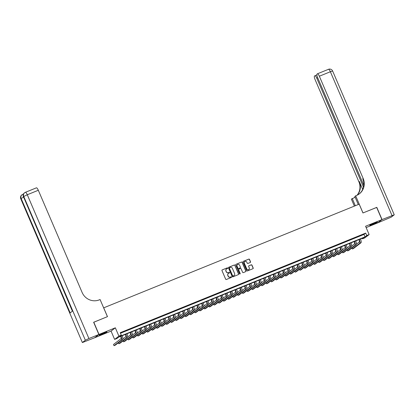 <?xml version="1.0" encoding="UTF-8"?>
<svg xmlns="http://www.w3.org/2000/svg" width="415" height="415" viewBox="0 0 415 415"><rect width="100%" height="100%" fill="white"/><g stroke="black" fill="none" stroke-linecap="round" stroke-linejoin="round"><path stroke-width="0.62" d="M227.669 268.08A0.368 0.353 52.4 0 0 227.197 267.877L222.227 269.895A0.524 0.503 52.4 0 0 221.963 270.564L225.667 279.207A0.524 0.503 52.4 0 0 226.341 279.497L231.311 277.479A0.368 0.353 52.4 0 0 231.497 277.007A0.368 0.353 52.4 0 0 231.025 276.805L230.382 277.07A1.676 1.613 52.4 0 1 228.224 276.141L227.918 275.42A1.676 1.613 52.4 0 1 228.753 273.272L229.396 273.013A0.368 0.353 52.4 0 0 229.583 272.546A0.368 0.353 52.4 0 0 229.111 272.344L228.468 272.603A1.676 1.613 52.4 0 1 226.31 271.675L226.004 270.954A1.676 1.613 52.4 0 1 226.844 268.811L227.487 268.546A0.368 0.353 52.4 0 0 227.669 268.08M227.503 268.541A0.368 0.353 52.4 0 0 227.083 267.966L222.108 269.983A0.524 0.503 52.4 0 0 222.056 270.009M231.326 277.469A0.368 0.353 52.4 0 0 230.906 276.893L230.382 277.07M229.417 273.008A0.368 0.353 52.4 0 0 228.997 272.432L228.468 272.603M374.465 223.094A4.16 0.296 156.8 0 0 369.734 225.428A4.16 0.296 156.8 0 0 372.654 224.484A4.16 0.296 156.8 0 0 377.385 222.15A4.16 0.296 156.8 0 0 374.465 223.094M103.973 332.872A4.16 0.296 156.8 0 0 99.242 335.206A4.16 0.296 156.8 0 0 102.163 334.262A4.16 0.296 156.8 0 0 106.894 331.927A4.16 0.296 156.8 0 0 103.973 332.872M250.276 262.482A0.524 0.503 52.4 0 0 250.536 261.813L249.498 259.391A0.524 0.503 52.4 0 0 248.824 259.1L243.304 261.341A0.524 0.503 52.4 0 0 243.04 262.01L246.743 270.653A0.524 0.503 52.4 0 0 247.418 270.943L252.937 268.702A0.524 0.503 52.4 0 0 253.202 268.033L251.947 265.102A0.524 0.503 52.4 0 0 251.272 264.812L248.907 265.771A0.524 0.503 52.4 0 0 248.647 266.44L249.27 267.893A1.401 1.349 52.4 0 1 248.87 269.511A1.401 1.349 52.4 0 1 246.764 268.91L244.326 263.219A1.401 1.349 52.4 0 1 244.726 261.6A1.401 1.349 52.4 0 1 246.832 262.207L247.236 263.151A0.524 0.503 52.4 0 0 247.911 263.442L250.276 262.482M366.756 235.533L369.137 234.568L364.852 237.862L362.466 238.833L364.204 237.494L118.737 337.115L116.999 338.448L114.618 339.418L118.903 336.124L121.289 335.154L119.551 336.492L365.018 236.872L366.756 235.533L365.708 233.09L120.241 332.711L121.289 335.154M93.65 322.305L107.48 316.645L103.703 307.842L359.183 204.159L362.954 212.962L376.659 207.401L381.899 219.628L365.574 226.253L369.137 234.568M93.774 322.206L99.014 334.433L94.729 337.727L111.054 331.103L114.618 339.418M111.054 331.103L115.339 327.808L99.014 334.433M115.339 327.808L118.903 336.124M234.947 265.294A0.524 0.503 52.4 0 0 234.273 265.003L228.753 267.244A0.524 0.503 52.4 0 0 228.489 267.914L232.193 276.556A0.524 0.503 52.4 0 0 232.867 276.846L238.386 274.606A0.524 0.503 52.4 0 0 238.651 273.936L234.833 265.382A0.524 0.503 52.4 0 0 234.159 265.092L228.639 267.333A0.524 0.503 52.4 0 0 228.587 267.359M236.026 264.293L241.551 262.052A0.524 0.503 52.4 0 1 242.22 262.342L245.924 270.985A0.524 0.503 52.4 0 1 245.664 271.654L243.299 272.613A0.524 0.503 52.4 0 1 242.625 272.323L241.125 268.816A0.524 0.503 52.4 0 0 240.451 268.526L238.884 269.164A0.524 0.503 52.4 0 0 238.62 269.833L240.186 273.48A0.368 0.353 52.4 0 1 240.083 273.905A0.368 0.353 52.4 0 1 239.533 273.75L235.767 264.962A0.524 0.503 52.4 0 1 236.026 264.293L241.551 262.052M366.144 227.581L377.614 222.922L381.899 219.628M124.401 331.326L121.253 332.706L124.401 331.326M129.169 329.391L126.02 330.771L129.169 329.391M133.936 327.456L130.787 328.836L133.936 327.456M138.703 325.521L135.555 326.906L138.703 325.521M143.471 323.586L140.322 324.971L143.471 323.586M148.233 321.651L145.084 323.036L148.233 321.651M153 319.716L149.851 321.101L153 319.716M157.767 317.781L154.619 319.166L157.767 317.781M162.535 315.851L159.386 317.231L162.535 315.851M167.302 313.916L164.153 315.296L167.302 313.916M172.069 311.981L168.915 313.361L172.069 311.981M176.832 310.046L173.683 311.432L176.832 310.046M181.599 308.112L178.45 309.497L181.599 308.112M186.366 306.177L183.217 307.562L186.366 306.177M191.133 304.242L187.985 305.627L191.133 304.242M195.901 302.307L192.747 303.692L195.901 302.307M200.663 300.372L197.514 301.757L200.663 300.372M205.43 298.442L202.281 299.822L205.43 298.442M210.198 296.507L207.049 297.887L210.198 296.507M214.965 294.572L211.816 295.952L214.965 294.572M219.732 292.637L216.583 294.022L219.732 292.637M224.499 290.702L221.345 292.087L224.499 290.702M229.262 288.767L226.113 290.152L229.262 288.767M234.029 286.832L230.88 288.218L234.029 286.832M238.796 284.898L235.647 286.283L238.796 284.898M243.564 282.963L240.415 284.348L243.564 282.963M248.331 281.033L245.177 282.413L248.331 281.033M253.093 279.098L249.944 280.478L253.093 279.098M257.86 277.163L254.711 278.543L257.86 277.163M262.628 275.228L259.479 276.613L262.628 275.228M267.395 273.293L264.246 274.678L267.395 273.293M272.162 271.358L269.013 272.743L272.162 271.358M276.924 269.423L273.776 270.808L276.924 269.423M281.692 267.488L278.543 268.873L281.692 267.488M286.459 265.553L283.31 266.938L286.459 265.553M291.226 263.624L288.077 265.003L291.226 263.624M295.994 261.689L292.845 263.069L295.994 261.689M300.761 259.754L297.607 261.134L300.761 259.754M305.523 257.819L302.374 259.204L305.523 257.819M310.29 255.884L307.142 257.269L310.29 255.884M315.058 253.949L311.909 255.334L315.058 253.949M319.825 252.014L316.676 253.399L319.825 252.014M324.592 250.079L321.443 251.464L324.592 250.079M329.354 248.144L326.206 249.529L329.354 248.144M334.122 246.214L330.973 247.594L334.122 246.214M338.889 244.279L335.74 245.659L338.889 244.279M343.656 242.344L340.507 243.724L343.656 242.344M348.424 240.41L345.275 241.795L348.424 240.41M353.191 238.475L350.037 239.86L353.191 238.475M357.953 236.54L354.804 237.925L357.953 236.54M120.469 333.245L363.971 234.423L365.708 233.09M359.572 235.99L362.72 234.605L359.572 235.99M362.238 238.293L362.466 238.833M363.971 234.423L365.018 236.872M226.424 269.065A1.676 1.613 52.4 0 0 225.89 271.042L226.004 270.954M228.354 272.691A1.676 1.613 52.4 0 1 226.196 271.763L225.89 271.042M228.333 273.526A1.676 1.613 52.4 0 0 227.799 275.508L227.918 275.42M230.263 277.158A1.676 1.613 52.4 0 1 228.11 276.229L227.799 275.508M238.438 274.58A0.524 0.503 52.4 0 0 238.537 274.025L234.833 265.382M229.557 267.711A0.368 0.353 52.4 0 0 229.371 268.178L232.623 275.762A0.368 0.353 52.4 0 0 233.095 275.965L233.775 275.69A1.676 1.613 52.4 0 0 234.61 273.547L232.39 268.36A1.676 1.613 52.4 0 0 230.232 267.431L229.557 267.711M229.422 267.805A0.368 0.353 52.4 0 0 229.256 268.266L229.371 268.178M234.076 275.524A1.676 1.613 52.4 0 1 233.655 275.778L232.976 276.053A0.368 0.353 52.4 0 1 232.509 275.851L229.256 268.266M245.716 271.628A0.524 0.503 52.4 0 0 245.81 271.073L242.106 262.43A0.524 0.503 52.4 0 0 241.431 262.14M238.718 269.278A0.524 0.503 52.4 0 0 238.506 269.921L240.186 273.48M240.02 273.942A0.368 0.353 52.4 0 0 240.072 273.573M239.564 265.18A1.401 1.349 52.4 0 0 237.463 264.578A1.401 1.349 52.4 0 0 237.064 266.197L237.925 268.204A0.524 0.503 52.4 0 0 238.594 268.489L240.166 267.857A0.524 0.503 52.4 0 0 240.425 267.187L239.564 265.18M237.406 264.625A1.401 1.349 52.4 0 0 236.949 266.285L237.064 266.197M240.218 267.831A0.524 0.503 52.4 0 1 240.046 267.945L238.48 268.583A0.524 0.503 52.4 0 1 237.805 268.292L236.949 266.285M244.668 261.647A1.401 1.349 52.4 0 0 244.212 263.312L244.326 263.219M248.813 269.553A1.401 1.349 52.4 0 1 246.65 268.998L244.212 263.312M252.989 268.676A0.524 0.503 52.4 0 0 253.083 268.121L251.827 265.19A0.524 0.503 52.4 0 0 251.158 264.9L248.793 265.859A0.524 0.503 52.4 0 0 248.741 265.885M250.328 262.462A0.524 0.503 52.4 0 0 250.421 261.901L249.379 259.479A0.524 0.503 52.4 0 0 248.71 259.188L243.185 261.429A0.524 0.503 52.4 0 0 243.133 261.455M120.687 336.321A2.666 0.706 67.9 0 1 120.962 338.728L113.497 344.471L114.021 345.69L121.486 339.952A4 1.058 -112.1 0 0 121.014 336.192M114.021 345.69L115.209 345.207L122.679 339.465A4 1.058 -112.1 0 0 122.207 335.704M105.203 332.389L100.746 334.303M100.373 334.49A4.134 0.291 156.8 0 0 103.968 333.022A4.134 0.291 156.8 0 0 105.597 332.249M375.694 222.616L371.238 224.525M370.865 224.712A4.134 0.291 156.8 0 0 374.46 223.249A4.134 0.291 156.8 0 0 376.089 222.476M98.874 334.49L93.634 322.263L107.428 316.666L100.093 299.547L99.284 299.874A13.337 12.824 -127.6 0 1 82.129 292.482L38.315 190.267L27.281 194.744L88.909 338.531L98.874 334.49L94.584 337.784L82.378 342.557L20.75 198.769L82.378 342.557M88.909 338.531L85.355 340.227L82.461 342.453M23.556 197.224L21.123 198.443A3.201 3.076 -127.6 0 1 22.031 194.749L21.741 194.972A3.201 3.076 52.4 0 0 20.833 198.666L21.123 198.443L70.171 312.889L72.49 311.105L23.437 196.663L27.281 194.744A3.201 0.846 -112.1 0 0 25.382 192.316A3.201 0.846 -112.1 0 0 25.331 192.347A3.201 3.076 -127.6 0 0 24.635 192.742L24.35 192.965A3.201 3.076 52.4 0 0 23.437 196.663L72.397 311.177M36.364 187.865A3.201 0.846 67.9 0 1 36.416 187.834A3.201 0.846 67.9 0 1 38.315 190.267M376.675 207.443L363.001 212.942L355.665 195.828L356.475 195.496A13.337 12.824 52.4 0 0 359.364 193.841A13.337 12.824 52.4 0 0 363.151 178.434L319.343 76.22A3.201 0.846 -112.1 0 0 317.444 73.787A3.201 0.846 -112.1 0 0 317.387 73.818L317.05 74.083A3.201 0.846 -112.1 0 0 317.61 77.548L363.784 185.277M358.28 204.528L354.825 196.471L355.665 195.828M354.374 206.11L351.381 199.122L355.173 197.275M382.044 219.571L377.754 222.865L391.272 217.128L394.25 214.799L382.044 219.571L376.799 207.344M355.328 205.726L352.221 198.474M363.478 187.124L316.785 78.181A3.201 0.846 -112.1 0 0 314.886 75.753A3.201 0.846 -112.1 0 0 314.835 75.784L314.492 76.044A3.201 0.846 -112.1 0 0 315.058 79.514L358.866 181.729A13.337 12.824 52.4 0 1 357.04 195.252M357.279 195.138A13.337 12.824 52.4 0 0 359.281 181.407L362.705 189.396M354.291 197.633A13.337 12.824 52.4 0 0 355.1 197.109M359.151 194.002A13.337 12.824 52.4 0 0 362.736 178.756L363.151 178.434M125.455 334.386A2.666 0.706 67.9 0 1 125.729 336.793L122.887 338.977M118.368 342.78L118.789 343.755L126.253 338.018A4 1.058 -112.1 0 0 125.781 334.257M118.789 343.755L119.977 343.272L127.447 337.535A4 1.058 -112.1 0 0 126.974 333.769M130.222 332.457A2.666 0.706 67.9 0 1 130.497 334.858L127.654 337.047M123.136 340.845L123.551 341.82L131.021 336.083A4 1.058 -112.1 0 0 130.549 332.322M123.551 341.82L124.744 341.338L132.214 335.6A4 1.058 -112.1 0 0 131.742 331.839M134.984 330.522A2.666 0.706 67.9 0 1 135.264 332.923L132.421 335.113M127.903 338.91L128.318 339.89L135.788 334.148A4 1.058 -112.1 0 0 135.316 330.387M128.318 339.89L129.511 339.403L136.976 333.665A4 1.058 -112.1 0 0 136.509 329.904M139.751 328.587A2.666 0.706 67.9 0 1 140.026 330.988L137.183 333.178M132.665 336.98L133.085 337.955L140.55 332.213A4 1.058 -112.1 0 0 140.083 328.452M133.085 337.955L134.278 337.468L141.743 331.73A4 1.058 -112.1 0 0 141.271 327.969M144.519 326.652A2.666 0.706 67.9 0 1 144.794 329.054L141.951 331.243M137.432 335.045L137.853 336.02L145.317 330.278A4 1.058 -112.1 0 0 144.851 326.517M137.853 336.02L139.046 335.538L146.511 329.795A4 1.058 -112.1 0 0 146.038 326.034M149.286 324.717A2.666 0.706 67.9 0 1 149.561 327.124L146.718 329.308M142.2 333.11L142.62 334.085L150.085 328.343A4 1.058 -112.1 0 0 149.613 324.582M142.62 334.085L143.808 333.603L151.278 327.86A4 1.058 -112.1 0 0 150.806 324.099M154.053 322.782A2.666 0.706 67.9 0 1 154.328 325.189L151.485 327.373M146.967 331.175L147.387 332.15L154.852 326.408A4 1.058 -112.1 0 0 154.38 322.647M147.387 332.15L148.575 331.668L156.045 325.925A4 1.058 -112.1 0 0 155.573 322.165M158.821 320.847A2.666 0.706 67.9 0 1 159.095 323.254L156.253 325.438M151.734 329.24L152.149 330.216L159.619 324.478A4 1.058 -112.1 0 0 159.147 320.712M152.149 330.216L153.343 329.733L160.807 323.99A4 1.058 -112.1 0 0 160.34 320.23M163.583 318.912A2.666 0.706 67.9 0 1 163.858 321.319L161.015 323.503M156.497 327.305L156.917 328.281L164.387 322.543A4 1.058 -112.1 0 0 163.915 318.782M156.917 328.281L158.11 327.798L165.575 322.056A4 1.058 -112.1 0 0 165.103 318.295M168.35 316.977A2.666 0.706 67.9 0 1 168.625 319.384L165.782 321.568M161.264 325.37L161.684 326.346L169.149 320.608A4 1.058 -112.1 0 0 168.682 316.847M161.684 326.346L162.877 325.863L170.342 320.126A4 1.058 -112.1 0 0 169.87 316.36M173.117 315.047A2.666 0.706 67.9 0 1 173.392 317.449L170.549 319.638M166.031 323.435L166.451 324.411L173.916 318.673A4 1.058 -112.1 0 0 173.444 314.912M166.451 324.411L167.639 323.928L175.109 318.191A4 1.058 -112.1 0 0 174.637 314.43M177.885 313.112A2.666 0.706 67.9 0 1 178.16 315.514L175.317 317.703M170.798 321.501L171.219 322.481L178.683 316.738A4 1.058 -112.1 0 0 178.211 312.977M171.219 322.481L172.407 321.993L179.877 316.256A4 1.058 -112.1 0 0 179.405 312.495M182.652 311.177A2.666 0.706 67.9 0 1 182.927 313.579L180.084 315.768M175.566 319.571L175.981 320.546L183.451 314.803A4 1.058 -112.1 0 0 182.979 311.043M175.981 320.546L177.174 320.058L184.639 314.321A4 1.058 -112.1 0 0 184.172 310.56M187.414 309.242A2.666 0.706 67.9 0 1 187.694 311.644L184.846 313.833M180.333 317.636L180.748 318.611L188.218 312.869A4 1.058 -112.1 0 0 187.746 309.108M180.748 318.611L181.941 318.129L189.406 312.386A4 1.058 -112.1 0 0 188.939 308.625M192.181 307.308A2.666 0.706 67.9 0 1 192.456 309.714L189.614 311.898M185.095 315.701L185.515 316.676L192.98 310.934A4 1.058 -112.1 0 0 192.513 307.173M185.515 316.676L186.709 316.194L194.173 310.451A4 1.058 -112.1 0 0 193.701 306.69M196.949 305.373A2.666 0.706 67.9 0 1 197.224 307.78L194.381 309.964M189.863 313.766L190.283 314.741L197.748 308.999A4 1.058 -112.1 0 0 197.275 305.238M190.283 314.741L191.476 314.259L198.941 308.516A4 1.058 -112.1 0 0 198.469 304.755M201.716 303.438A2.666 0.706 67.9 0 1 201.991 305.845L199.148 308.029M194.63 311.831L195.05 312.806L202.515 307.069A4 1.058 -112.1 0 0 202.043 303.303M195.05 312.806L196.238 312.324L203.708 306.581A4 1.058 -112.1 0 0 203.236 302.82M206.483 301.503A2.666 0.706 67.9 0 1 206.758 303.91L203.915 306.094M199.397 309.896L199.812 310.871L207.282 305.134A4 1.058 -112.1 0 0 206.81 301.373M199.812 310.871L201.005 310.389L208.475 304.646A4 1.058 -112.1 0 0 208.003 300.885M211.251 299.568A2.666 0.706 67.9 0 1 211.526 301.975L208.683 304.159M204.164 307.961L204.579 308.936L212.049 303.199A4 1.058 -112.1 0 0 211.577 299.438M204.579 308.936L205.773 308.454L213.237 302.717A4 1.058 -112.1 0 0 212.771 298.95M216.013 297.638A2.666 0.706 67.9 0 1 216.288 300.04L213.445 302.229M208.927 306.026L209.347 307.001L216.812 301.264A4 1.058 -112.1 0 0 216.345 297.503M209.347 307.001L210.54 306.519L218.005 300.782A4 1.058 -112.1 0 0 217.533 297.021M220.78 295.703A2.666 0.706 67.9 0 1 221.055 298.105L218.212 300.294M213.694 304.091L214.114 305.072L221.579 299.329A4 1.058 -112.1 0 0 221.112 295.568M214.114 305.072L215.307 304.584L222.772 298.847A4 1.058 -112.1 0 0 222.3 295.086M225.547 293.768A2.666 0.706 67.9 0 1 225.822 296.17L222.98 298.359M218.461 302.162L218.881 303.137L226.346 297.394A4 1.058 -112.1 0 0 225.874 293.633M218.881 303.137L220.069 302.654L227.539 296.912A4 1.058 -112.1 0 0 227.067 293.151M230.315 291.833A2.666 0.706 67.9 0 1 230.59 294.24L227.747 296.424M223.229 300.227L223.649 301.202L231.114 295.459A4 1.058 -112.1 0 0 230.641 291.698M223.649 301.202L224.837 300.719L232.307 294.977A4 1.058 -112.1 0 0 231.835 291.216M235.082 289.898A2.666 0.706 67.9 0 1 235.357 292.305L232.514 294.489M227.996 298.292L228.411 299.267L235.881 293.524A4 1.058 -112.1 0 0 235.409 289.763M228.411 299.267L229.604 298.784L237.069 293.042A4 1.058 -112.1 0 0 236.602 289.281M239.844 287.963A2.666 0.706 67.9 0 1 240.124 290.37L237.276 292.554M232.763 296.357L233.178 297.332L240.648 291.589A4 1.058 -112.1 0 0 240.176 287.828M233.178 297.332L234.371 296.85L241.836 291.107A4 1.058 -112.1 0 0 241.369 287.346M244.611 286.028A2.666 0.706 67.9 0 1 244.886 288.435L242.044 290.619M237.525 294.422L237.945 295.397L245.41 289.66A4 1.058 -112.1 0 0 244.943 285.894M237.945 295.397L239.139 294.915L246.603 289.172A4 1.058 -112.1 0 0 246.131 285.411M249.379 284.093A2.666 0.706 67.9 0 1 249.654 286.5L246.811 288.684M242.293 292.487L242.713 293.462L250.178 287.725A4 1.058 -112.1 0 0 249.706 283.964M242.713 293.462L243.906 292.98L251.371 287.237A4 1.058 -112.1 0 0 250.899 283.476M254.146 282.159A2.666 0.706 67.9 0 1 254.421 284.565L251.578 286.749M247.06 290.552L247.48 291.527L254.945 285.79A4 1.058 -112.1 0 0 254.473 282.029M247.48 291.527L248.668 291.045L256.138 285.307A4 1.058 -112.1 0 0 255.666 281.541M258.913 280.229A2.666 0.706 67.9 0 1 259.188 282.631L256.346 284.82M251.827 288.617L252.242 289.597L259.712 283.855A4 1.058 -112.1 0 0 259.24 280.094M252.242 289.597L253.435 289.11L260.905 283.372A4 1.058 -112.1 0 0 260.433 279.611M263.681 278.294A2.666 0.706 67.9 0 1 263.956 280.696L261.113 282.885M256.595 286.682L257.01 287.662L264.48 281.92A4 1.058 -112.1 0 0 264.007 278.159M257.01 287.662L258.203 287.175L265.667 281.437A4 1.058 -112.1 0 0 265.201 277.677M268.443 276.359A2.666 0.706 67.9 0 1 268.718 278.761L265.875 280.95M261.357 284.752L261.777 285.728L269.242 279.985A4 1.058 -112.1 0 0 268.775 276.224M261.777 285.728L262.97 285.245L270.435 279.502A4 1.058 -112.1 0 0 269.963 275.742M273.21 274.424A2.666 0.706 67.9 0 1 273.485 276.831L270.642 279.015M266.124 282.817L266.544 283.793L274.009 278.05A4 1.058 -112.1 0 0 273.542 274.289M266.544 283.793L267.737 283.31L275.202 277.568A4 1.058 -112.1 0 0 274.73 273.807M277.977 272.489A2.666 0.706 67.9 0 1 278.252 274.896L275.41 277.08M270.891 280.882L271.311 281.858L278.776 276.115A4 1.058 -112.1 0 0 278.304 272.354M271.311 281.858L272.499 281.375L279.969 275.633A4 1.058 -112.1 0 0 279.497 271.872M282.745 270.554A2.666 0.706 67.9 0 1 283.02 272.961L280.177 275.145M275.659 278.947L276.079 279.923L283.544 274.18A4 1.058 -112.1 0 0 283.072 270.419M276.079 279.923L277.267 279.44L284.737 273.698A4 1.058 -112.1 0 0 284.265 269.937M287.512 268.619A2.666 0.706 67.9 0 1 287.787 271.026L284.944 273.21M280.426 277.013L280.841 277.988L288.311 272.25A4 1.058 -112.1 0 0 287.839 268.484M280.841 277.988L282.034 277.505L289.499 271.763A4 1.058 -112.1 0 0 289.032 268.002M292.274 266.684A2.666 0.706 67.9 0 1 292.554 269.091L289.706 271.275M285.193 275.078L285.608 276.053L293.078 270.315A4 1.058 -112.1 0 0 292.606 266.555M285.608 276.053L286.801 275.57L294.266 269.828A4 1.058 -112.1 0 0 293.799 266.067M297.041 264.749A2.666 0.706 67.9 0 1 297.316 267.156L294.474 269.34M289.955 273.143L290.376 274.118L297.84 268.381A4 1.058 -112.1 0 0 297.373 264.62M290.376 274.118L291.569 273.635L299.033 267.898A4 1.058 -112.1 0 0 298.561 264.132M301.809 262.82A2.666 0.706 67.9 0 1 302.084 265.221L299.241 267.41M294.723 271.208L295.143 272.188L302.608 266.446A4 1.058 -112.1 0 0 302.136 262.685M295.143 272.188L296.336 271.701L303.801 265.963A4 1.058 -112.1 0 0 303.329 262.202M306.576 260.885A2.666 0.706 67.9 0 1 306.851 263.286L304.008 265.476M299.49 269.273L299.91 270.253L307.375 264.511A4 1.058 -112.1 0 0 306.903 260.75M299.91 270.253L301.098 269.766L308.568 264.028A4 1.058 -112.1 0 0 308.096 260.267M311.343 258.95A2.666 0.706 67.9 0 1 311.618 261.351L308.776 263.541M304.257 267.343L304.672 268.318L312.142 262.576A4 1.058 -112.1 0 0 311.67 258.815M304.672 268.318L305.865 267.836L313.335 262.093A4 1.058 -112.1 0 0 312.863 258.332M316.111 257.015A2.666 0.706 67.9 0 1 316.386 259.422L313.543 261.606M309.025 265.408L309.44 266.383L316.91 260.641A4 1.058 -112.1 0 0 316.438 256.88M309.44 266.383L310.633 265.901L318.098 260.158A4 1.058 -112.1 0 0 317.631 256.397M320.873 255.08A2.666 0.706 67.9 0 1 321.148 257.487L318.305 259.671M313.787 263.473L314.207 264.448L321.672 258.706A4 1.058 -112.1 0 0 321.205 254.945M314.207 264.448L315.4 263.966L322.865 258.223A4 1.058 -112.1 0 0 322.393 254.462M325.64 253.145A2.666 0.706 67.9 0 1 325.915 255.552L323.072 257.736M318.554 261.538L318.974 262.513L326.439 256.771A4 1.058 -112.1 0 0 325.972 253.01M318.974 262.513L320.167 262.031L327.632 256.288A4 1.058 -112.1 0 0 327.16 252.528M330.407 251.21A2.666 0.706 67.9 0 1 330.682 253.617L327.84 255.801M323.321 259.603L323.742 260.579L331.206 254.841A4 1.058 -112.1 0 0 330.734 251.075M323.742 260.579L324.929 260.096L332.399 254.354A4 1.058 -112.1 0 0 331.927 250.593M335.175 249.275A2.666 0.706 67.9 0 1 335.45 251.682L332.607 253.866M328.089 257.668L328.509 258.644L335.974 252.906A4 1.058 -112.1 0 0 335.502 249.145M328.509 258.644L329.697 258.161L337.167 252.419A4 1.058 -112.1 0 0 336.695 248.658M339.942 247.34A2.666 0.706 67.9 0 1 340.217 249.747L337.374 251.931M332.856 255.733L333.271 256.709L340.741 250.971A4 1.058 -112.1 0 0 340.269 247.21M333.271 256.709L334.464 256.226L341.929 250.489A4 1.058 -112.1 0 0 341.462 246.723M344.704 245.41A2.666 0.706 67.9 0 1 344.984 247.812L342.136 250.001M337.623 253.798L338.038 254.779L345.508 249.036A4 1.058 -112.1 0 0 345.036 245.275M338.038 254.779L339.231 254.291L346.696 248.554A4 1.058 -112.1 0 0 346.224 244.793M349.471 243.475A2.666 0.706 67.9 0 1 349.746 245.877L346.904 248.066M342.385 251.864L342.806 252.844L350.27 247.101A4 1.058 -112.1 0 0 349.804 243.34M342.806 252.844L343.999 252.356L351.464 246.619A4 1.058 -112.1 0 0 350.991 242.858M354.239 241.54A2.666 0.706 67.9 0 1 354.514 243.942L351.671 246.131M347.153 249.934L347.573 250.909L355.038 245.166A4 1.058 -112.1 0 0 354.566 241.406M347.573 250.909L348.761 250.427L356.231 244.684A4 1.058 -112.1 0 0 355.759 240.923M359.006 239.605A2.666 0.706 67.9 0 1 359.281 242.012L356.438 244.196M351.92 247.999L352.34 248.974L359.805 243.232A4 1.058 -112.1 0 0 359.333 239.471M352.34 248.974L353.528 248.492L360.998 242.749A4 1.058 -112.1 0 0 360.526 238.988M121.486 339.952L122.679 339.465M85.355 340.227L23.728 196.44A3.201 3.076 -127.6 0 1 24.635 192.742A3.201 3.201 0 0 1 25.382 192.316L36.416 187.834M23.261 194.495A3.201 0.846 -112.1 0 0 22.778 194.319A3.201 0.846 -112.1 0 0 22.721 194.35A3.201 3.076 -127.6 0 0 22.031 194.749A3.201 3.201 0 0 1 22.778 194.319L23.448 194.049M359.281 181.407L358.866 181.729M392.004 215.525L330.376 71.738L319.343 76.22M317.719 77.802L316.785 78.181M330.376 71.738L332.623 71.012A3.201 3.201 0 0 0 328.478 69.31A3.201 0.846 67.9 0 1 330.376 71.738M328.421 69.341A3.201 0.846 67.9 0 1 328.478 69.31L317.444 73.787M126.253 338.018L127.447 337.535M131.021 336.083L132.214 335.6M135.788 334.148L136.976 333.665M140.55 332.213L141.743 331.73M145.317 330.278L146.511 329.795M150.085 328.343L151.278 327.86M154.852 326.408L156.045 325.925M159.619 324.478L160.807 323.99M164.387 322.543L165.575 322.056M169.149 320.608L170.342 320.126M173.916 318.673L175.109 318.191M178.683 316.738L179.877 316.256M183.451 314.803L184.639 314.321M188.218 312.869L189.406 312.386M192.98 310.934L194.173 310.451M197.748 308.999L198.941 308.516M202.515 307.069L203.708 306.581M207.282 305.134L208.475 304.646M212.049 303.199L213.237 302.717M216.812 301.264L218.005 300.782M221.579 299.329L222.772 298.847M226.346 297.394L227.539 296.912M231.114 295.459L232.307 294.977M235.881 293.524L237.069 293.042M240.648 291.589L241.836 291.107M245.41 289.66L246.603 289.172M250.178 287.725L251.371 287.237M254.945 285.79L256.138 285.307M259.712 283.855L260.905 283.372M264.48 281.92L265.667 281.437M269.242 279.985L270.435 279.502M274.009 278.05L275.202 277.568M278.776 276.115L279.969 275.633M283.544 274.18L284.737 273.698M288.311 272.25L289.499 271.763M293.078 270.315L294.266 269.828M297.84 268.381L299.033 267.898M302.608 266.446L303.801 265.963M307.375 264.511L308.568 264.028M312.142 262.576L313.335 262.093M316.91 260.641L318.098 260.158M321.672 258.706L322.865 258.223M326.439 256.771L327.632 256.288M331.206 254.841L332.399 254.354M335.974 252.906L337.167 252.419M340.741 250.971L341.929 250.489M345.508 249.036L346.696 248.554M350.27 247.101L351.464 246.619M355.038 245.166L356.231 244.684M359.805 243.232L360.998 242.749M21.741 194.972A3.201 3.201 0 0 0 20.75 198.769M24.35 192.965A3.201 3.201 0 0 0 23.359 196.762M316.878 74.944L314.886 75.753M394.25 214.799L332.623 71.012"/></g></svg>
